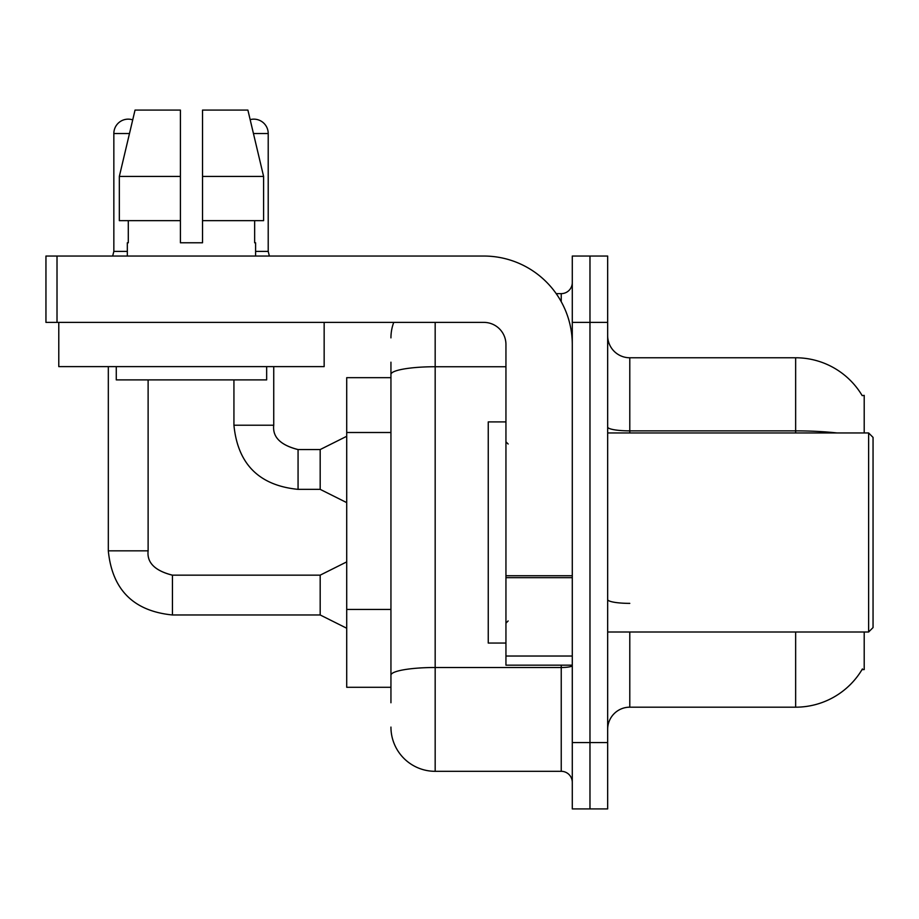 <?xml version="1.0" encoding="UTF-8"?>
<svg xmlns="http://www.w3.org/2000/svg" width="919" height="919" viewBox="0 0 919 919"><rect width="100%" height="100%" fill="white"/><g stroke="black" fill="none" stroke-linecap="round" stroke-linejoin="round"><path stroke-width="1.38" d="M864.205 631.996L864.205 669.595L862.033 669.595L862.424 668.929A77.403 77.403 0 0 1 795.647 707.182A77.403 77.403 0 0 0 862.033 669.595M864.205 432.964L864.205 395.365L862.194 395.641A77.403 77.403 0 0 0 795.647 357.767L629.791 357.767A22.113 22.113 0 0 1 607.666 335.653A22.113 22.113 0 0 0 629.791 357.767L629.791 432.964M390.943 417.019L390.943 362.189L390.943 377.675L346.716 377.675L346.716 687.286L390.943 687.286M607.666 729.307A22.113 22.113 0 0 1 629.791 707.182L795.647 707.182L795.647 631.996M589.975 742.575L589.975 808.915L607.666 808.915L607.666 742.575L589.975 742.575L589.975 808.915L572.284 808.915L572.284 742.575L589.975 742.575L589.975 322.385L589.975 742.575M572.284 742.575L572.284 256.045L589.975 256.045L589.975 322.385L589.975 256.045L607.666 256.045L607.666 742.575M390.943 702.759L390.943 362.189M435.169 322.385L435.169 771.317L561.233 771.317L561.233 665.172M556.202 293.632L561.233 293.632A11.062 11.062 0 0 0 572.284 282.581M390.943 682.863L390.943 624.897M572.284 782.379A11.062 11.062 0 0 0 561.233 771.317M390.943 337.87A44.227 44.227 0 0 1 393.746 322.385M435.169 771.317A44.227 44.227 0 0 1 390.943 727.09M572.284 665.172L505.944 665.172L505.944 575.742L572.284 575.742M572.284 344.499A88.465 88.465 0 0 0 483.831 256.045L57.012 256.045L57.012 322.385L483.831 322.385A22.113 22.113 0 0 1 505.944 344.499L505.944 575.742M57.012 322.385L45.95 322.385L45.95 256.045L57.012 256.045M505.944 421.901L488.253 421.901L488.253 643.059L505.944 643.059M868.627 631.996L873.05 627.574L873.05 437.387L868.627 432.964L868.627 631.996L607.666 631.996M324.154 322.385L324.154 366.612L58.782 366.612L58.782 322.385M202.525 242.777L180.411 242.777L202.525 242.777L180.411 242.777L202.525 242.777L202.525 110.085L247.889 110.085L250.163 119.631A14.371 14.371 0 0 1 268.21 133.531L268.21 251.392L269.37 256.045M127.327 251.392L113.841 251.392L113.841 133.531A14.371 14.371 0 0 1 132.715 119.872L119.332 176.425L135.036 110.085L180.411 110.085L180.411 242.777M127.327 242.777L128.292 242.777L127.327 242.777L127.327 256.045M255.597 242.777L254.643 242.777L255.597 242.777L255.597 256.045M254.643 220.663L254.643 242.777M128.292 242.777L128.292 220.663M116.276 366.612L116.276 379.892L266.659 379.892L266.659 366.612M263.604 220.663L263.604 176.425L263.604 220.663L202.525 220.663M180.411 220.663L119.332 220.663L119.332 176.425L180.411 176.425L180.411 220.663L180.411 176.425M263.604 176.425L247.889 110.085L263.604 176.425L202.525 176.425M346.716 628.24L320.18 614.972L320.18 575.156L346.716 561.888M108.316 366.612L108.316 550.837L148.12 550.837L148.12 379.892M346.716 502.624L320.18 489.356L320.18 449.552L346.716 436.284M233.931 379.892L233.931 425.221L273.736 425.221L273.736 366.612M255.597 251.392L268.21 251.392M390.943 432.504L346.716 432.504M390.943 609.423L346.716 609.423M629.791 631.996L629.791 707.182M862.194 395.641A77.403 77.403 0 0 0 795.647 357.767L795.647 430.873L629.791 430.873A22.113 3.837 0 0 1 607.666 427.025M837.117 432.964A77.403 13.44 180 0 0 795.647 430.873L795.647 432.964M607.666 322.385L572.284 322.385M629.791 603.369A22.113 3.837 0 0 1 607.666 599.521M572.284 665.586A11.062 1.918 0 0 1 561.233 667.504L435.169 667.504A44.227 7.685 180 0 0 390.943 675.178M390.943 374.412A44.227 7.685 180 0 1 435.169 366.738L505.944 366.738M561.233 301.673L561.233 293.632M572.284 577.66L505.944 577.66M505.944 656.028L572.284 656.028M320.18 614.972L172.45 614.972C133.542 611.124 112.164 589.745 108.316 550.837C112.164 589.745 133.542 611.124 172.45 614.972C133.542 611.124 112.164 589.745 108.316 550.837C112.164 589.745 133.542 611.124 172.45 614.972C133.542 611.124 112.164 589.745 108.316 550.837C112.164 589.745 133.542 611.124 172.45 614.972C133.542 611.124 112.164 589.745 108.316 550.837C112.164 589.745 133.542 611.124 172.45 614.972L172.45 575.202C154.897 570.745 146.787 562.635 148.12 550.837C146.787 562.635 154.897 570.745 172.45 575.156C154.897 570.745 146.787 562.635 148.12 550.837C146.787 562.635 154.897 570.745 172.45 575.156C154.897 570.745 146.787 562.635 148.12 550.837C146.787 562.635 154.897 570.745 172.45 575.156C154.897 570.745 146.787 562.635 148.12 550.837C146.787 562.635 154.897 570.745 172.45 575.156L320.18 575.156M113.841 133.531L129.476 133.531M320.18 489.356L298.066 489.356C259.147 485.508 237.768 464.129 233.931 425.221C237.768 464.129 259.147 485.508 298.066 489.356C259.147 485.508 237.768 464.129 233.931 425.221C237.768 464.129 259.147 485.508 298.066 489.356C259.147 485.508 237.768 464.129 233.931 425.221C237.768 464.129 259.147 485.508 298.066 489.356L298.066 449.586C280.502 445.129 272.392 437.019 273.736 425.221C272.392 437.019 280.502 445.129 298.066 449.552C280.502 445.129 272.392 437.019 273.736 425.221C272.392 437.019 280.502 445.129 298.066 449.552C280.502 445.129 272.392 437.019 273.736 425.221C272.392 437.019 280.502 445.129 298.066 449.552L320.18 449.552M253.46 133.531L268.21 133.531M508.15 444.015L505.944 441.809M607.666 432.964L868.627 432.964M508.15 620.934L505.944 623.151M113.841 251.392L112.681 256.045M233.931 425.221C237.768 464.129 259.147 485.508 298.066 489.356M273.736 425.221C272.392 437.019 280.502 445.129 298.066 449.552"/></g></svg>
